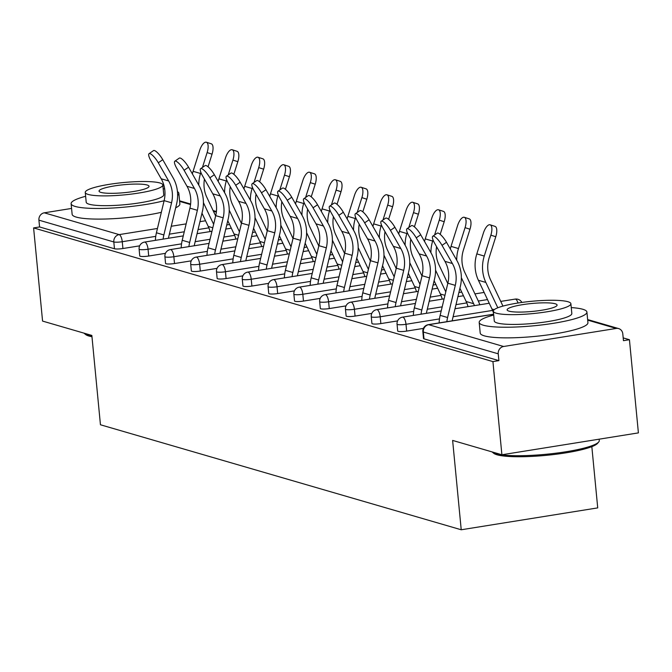 <?xml version="1.0" encoding="UTF-8"?>
<svg xmlns="http://www.w3.org/2000/svg" width="672" height="672" viewBox="0 0 672 672"><rect width="100%" height="100%" fill="white"/><g stroke="black" fill="none" stroke-linecap="round" stroke-linejoin="round"><path stroke-width="1.01" d="M591.83 446.645L597.727 507.889L461.227 529.771L100.447 424.771L91.846 335.429L42.571 321.09L33.6 227.917L39.572 226.96L114.467 248.758L113.812 241.954L38.917 220.156L39.572 226.96M629.429 339.713L623.456 340.67L622.801 333.866A6.493 5.956 106.2 0 0 618.652 328.583A6.493 5.956 106.2 0 0 616.216 328.44L503.597 346.492A6.493 5.956 106.2 0 0 498.238 353.825L498.901 360.637L492.929 361.595L501.9 454.768L638.4 432.886L629.429 339.713L623.196 337.898M38.917 220.156A6.493 5.956 -73.8 0 1 44.268 212.814L71.576 208.438M501.9 454.768L452.626 440.429L461.227 529.771M492.929 361.595L33.6 227.917M423.385 328.415L406.652 331.094A6.493 1.033 174.5 0 1 398.202 331.33A6.493 1.033 174.5 0 1 397.706 330.994L397.051 324.19A6.493 1.033 174.5 0 0 397.547 324.526A6.493 1.033 -5.5 0 0 405.997 324.29L406.652 331.094M498.901 360.637L423.998 338.839A6.493 1.033 174.5 0 1 423.503 338.503L422.848 331.699A6.493 1.033 174.5 0 0 423.343 332.027L423.998 338.839M139.658 245.843L122.917 248.522A6.493 1.033 174.5 0 1 114.467 248.758M371.801 313.404L355.068 316.084A6.493 1.033 174.5 0 1 346.618 316.319A6.493 1.033 174.5 0 1 346.122 315.983L345.467 309.179A6.493 1.033 174.5 0 0 345.962 309.506A6.493 1.033 -5.5 0 0 354.413 309.28L355.068 316.084M320.208 298.385L303.475 301.073A6.493 1.033 174.5 0 1 295.025 301.308A6.493 1.033 174.5 0 1 294.529 300.972L293.874 294.16A6.493 1.033 174.5 0 0 294.37 294.496A6.493 1.033 -5.5 0 0 302.82 294.26L303.475 301.073M268.624 283.374L251.891 286.054A6.493 1.033 174.5 0 1 243.44 286.289A6.493 1.033 174.5 0 1 242.945 285.953L242.29 279.149A6.493 1.033 174.5 0 0 242.785 279.485A6.493 1.033 -5.5 0 0 251.236 279.25L251.891 286.054M217.039 268.363L200.298 271.043A6.493 1.033 174.5 0 1 191.856 271.278A6.493 1.033 174.5 0 1 191.36 270.942L190.705 264.138A6.493 1.033 174.5 0 0 191.192 264.474A6.493 1.033 -5.5 0 0 199.643 264.239L200.298 271.043M165.446 253.344L148.714 256.032A6.493 1.033 174.5 0 1 140.263 256.267A6.493 1.033 174.5 0 1 139.768 255.931L139.112 249.127A6.493 1.033 174.5 0 0 139.608 249.455A6.493 1.033 -5.5 0 0 148.058 249.22L148.714 256.032M191.243 260.854L174.51 263.533A6.493 1.033 174.5 0 1 166.06 263.768A6.493 1.033 174.5 0 1 165.564 263.441L164.909 256.628A6.493 1.033 174.5 0 0 165.404 256.964A6.493 1.033 -5.5 0 0 173.855 256.729L174.51 263.533M242.827 275.864L226.094 278.552A6.493 1.033 174.5 0 1 217.644 278.788A6.493 1.033 174.5 0 1 217.148 278.452L216.493 271.639A6.493 1.033 174.5 0 0 216.989 271.975A6.493 1.033 -5.5 0 0 225.439 271.74L226.094 278.552M294.42 290.884L277.679 293.563A6.493 1.033 174.5 0 1 269.237 293.798A6.493 1.033 174.5 0 1 268.741 293.462L268.086 286.658A6.493 1.033 174.5 0 0 268.582 286.994A6.493 1.033 -5.5 0 0 277.024 286.759L277.679 293.563M346.004 305.894L329.272 308.574A6.493 1.033 174.5 0 1 320.821 308.809A6.493 1.033 174.5 0 1 320.326 308.473L319.67 301.669A6.493 1.033 174.5 0 0 320.166 302.005A6.493 1.033 -5.5 0 0 328.616 301.77L329.272 308.574M397.589 320.905L380.856 323.593A6.493 1.033 174.5 0 1 372.406 323.828A6.493 1.033 174.5 0 1 371.918 323.492L371.263 316.68A6.493 1.033 174.5 0 0 371.75 317.016A6.493 1.033 -5.5 0 0 380.201 316.781L380.856 323.593M149.05 153.678L153.518 150.595A9.744 2.57 55.4 0 1 162.767 159.701L158.298 162.775A9.744 2.57 -124.6 0 0 149.05 153.678A9.744 2.57 -124.6 0 0 150.856 160.616L161.213 178.794A29.005 26.611 -73.8 0 1 164.85 190.394A29.005 26.611 -73.8 0 1 164.128 200.634L156.425 232.781A34.633 31.769 106.2 0 0 155.408 240.349M158.298 162.775L168.655 180.953A29.005 26.611 -73.8 0 1 172.292 192.553A29.005 26.611 -73.8 0 1 171.562 202.793L163.867 234.948A34.633 31.769 106.2 0 0 163.111 239.114M168.462 238.258A29.005 26.611 -73.8 0 1 168.899 236.107L176.602 203.952A34.633 31.769 106.2 0 0 177.458 191.73A34.633 31.769 106.2 0 0 173.124 177.878L162.767 159.701M204.448 179.147A29.005 26.611 106.2 0 0 204.128 187.454A29.005 26.611 106.2 0 0 206.766 197.156L215.636 215.947M192.377 173.897A34.633 31.769 -73.8 0 1 193.091 171.318L199.685 150.419A9.744 3.872 -72.2 0 1 206.38 142.229L211.294 143.808A9.744 3.872 107.8 0 1 212.041 154.165L208.06 166.79M198.786 185.144A34.633 31.769 -73.8 0 1 200.533 173.485L200.878 172.393M202.432 167.454L207.127 152.586A9.744 3.872 -72.2 0 0 206.38 142.229M210.084 231.588A29.005 26.611 106.2 0 0 208.236 226.439L201.978 213.192M213.637 224.297L203.423 202.65M91.972 336.722A52.811 8.366 174.5 0 1 88.922 336.025A52.811 8.366 174.5 0 1 85.714 334.58L84.319 333.455A54.113 8.576 -5.5 0 0 87.604 334.942A54.113 8.576 -5.5 0 0 91.888 335.857M85.63 196.291A54.113 8.576 -5.5 0 0 71.114 203.666A54.113 8.576 -5.5 0 0 75.239 206.455A54.113 8.576 -5.5 0 0 164.102 200.735M177.626 195.367A54.113 8.576 -5.5 0 0 178.844 193.301A54.113 8.576 -5.5 0 0 177.45 191.612M71.114 203.666L72.139 214.309A54.113 8.576 -5.5 0 0 76.255 217.09A54.113 8.576 -5.5 0 0 161.33 212.31M175.678 207.791A54.113 8.576 -5.5 0 0 179.869 203.935L178.844 193.301M162.817 184.968L163.758 194.746A38.959 6.174 174.5 0 1 132.854 203.818A38.959 6.174 174.5 0 1 89.166 204.221A38.959 6.174 174.5 0 1 86.201 202.222L85.26 192.436A38.959 6.174 -5.5 0 0 88.225 194.443A38.959 6.174 -5.5 0 0 131.914 194.032A38.959 6.174 -5.5 0 0 162.817 184.968A38.959 6.174 -5.5 0 0 159.852 182.96A38.959 6.174 -5.5 0 0 116.164 183.364A38.959 6.174 -5.5 0 0 85.26 192.436M147.118 185.002A25.108 3.982 -5.5 0 0 118.961 185.262A25.108 3.982 -5.5 0 0 99.044 191.108A25.108 3.982 -5.5 0 0 100.96 192.402A25.108 3.982 -5.5 0 0 129.116 192.133A25.108 3.982 -5.5 0 0 149.033 186.295A25.108 3.982 -5.5 0 0 147.118 185.002M164.674 188.933A54.113 8.576 -5.5 0 0 163.187 188.824M598.718 441.974L597.559 443.344A52.811 8.366 174.5 0 1 552.04 454.734A52.811 8.366 174.5 0 1 496.994 454.784A52.811 8.366 174.5 0 1 493.786 453.34L492.391 452.214A54.113 8.576 -5.5 0 0 495.676 453.701A54.113 8.576 -5.5 0 0 552.082 453.65A54.113 8.576 -5.5 0 0 598.718 441.974A54.113 8.576 -5.5 0 0 599.281 440.538L599.155 439.177M493.702 315.05A54.113 8.576 -5.5 0 0 479.186 322.426A54.113 8.576 -5.5 0 0 483.302 325.214A54.113 8.576 -5.5 0 0 543.992 324.652A54.113 8.576 -5.5 0 0 586.916 312.052A54.113 8.576 -5.5 0 0 582.792 309.271A54.113 8.576 -5.5 0 0 571.259 307.583M479.186 322.426L480.211 333.068A54.113 8.576 -5.5 0 0 484.327 335.849A54.113 8.576 -5.5 0 0 545.017 335.286A54.113 8.576 -5.5 0 0 587.933 322.694L586.916 312.052M570.889 303.719L571.83 313.505A38.959 6.174 174.5 0 1 540.926 322.577A38.959 6.174 174.5 0 1 497.238 322.98A38.959 6.174 174.5 0 1 494.273 320.972L493.332 311.186A38.959 6.174 -5.5 0 0 496.289 313.194A38.959 6.174 -5.5 0 0 539.986 312.791A38.959 6.174 -5.5 0 0 570.889 303.719A38.959 6.174 -5.5 0 0 567.924 301.72A38.959 6.174 -5.5 0 0 524.236 302.123A38.959 6.174 -5.5 0 0 493.332 311.186M555.19 303.761A25.108 3.982 -5.5 0 0 527.033 304.021A25.108 3.982 -5.5 0 0 507.116 309.859A25.108 3.982 -5.5 0 0 509.023 311.153A25.108 3.982 -5.5 0 0 537.188 310.892A25.108 3.982 -5.5 0 0 557.096 305.046A25.108 3.982 -5.5 0 0 555.19 303.761M174.846 161.188L179.315 158.105A9.744 2.57 55.4 0 1 188.555 167.202L184.086 170.285A9.744 2.57 -124.6 0 0 174.846 161.188A9.744 2.57 -124.6 0 0 176.652 168.118L187.009 186.295A29.005 26.611 -73.8 0 1 190.638 197.896A29.005 26.611 -73.8 0 1 189.916 208.135L182.221 240.29A34.633 31.769 106.2 0 0 181.205 247.859M184.086 170.285L194.452 188.462A29.005 26.611 -73.8 0 1 198.08 200.063A29.005 26.611 -73.8 0 1 197.358 210.302L189.655 242.458A34.633 31.769 106.2 0 0 188.908 246.624M194.258 245.767A29.005 26.611 -73.8 0 1 194.695 243.608L202.39 211.462A34.633 31.769 106.2 0 0 203.255 199.231A34.633 31.769 106.2 0 0 198.92 185.38L188.555 167.202M200.634 168.689L205.103 165.606A9.744 2.57 55.4 0 1 214.351 174.712L209.882 177.794A9.744 2.57 -124.6 0 0 200.634 168.689A9.744 2.57 -124.6 0 0 202.44 175.627L212.806 193.805A29.005 26.611 -73.8 0 1 216.434 205.405A29.005 26.611 -73.8 0 1 215.712 215.645L208.009 247.8A34.633 31.769 106.2 0 0 206.993 255.36M209.882 177.794L220.248 195.972A29.005 26.611 -73.8 0 1 223.877 207.572A29.005 26.611 -73.8 0 1 223.154 217.812L215.452 249.959A34.633 31.769 106.2 0 0 214.696 254.125M220.046 253.268A29.005 26.611 -73.8 0 1 220.483 251.118L228.186 218.963A34.633 31.769 106.2 0 0 229.051 206.741A34.633 31.769 106.2 0 0 224.717 192.889L214.351 174.712M226.43 176.198L230.899 173.116A9.744 2.57 55.4 0 1 240.148 182.221L235.679 185.296A9.744 2.57 -124.6 0 0 226.43 176.198A9.744 2.57 -124.6 0 0 228.236 183.137L238.594 201.314A29.005 26.611 -73.8 0 1 242.231 212.915A29.005 26.611 -73.8 0 1 241.508 223.146L233.806 255.301A34.633 31.769 106.2 0 0 232.789 262.87M235.679 185.296L246.036 203.473A29.005 26.611 -73.8 0 1 249.673 215.074A29.005 26.611 -73.8 0 1 248.942 225.313L241.248 257.468A34.633 31.769 106.2 0 0 240.492 261.635M245.843 260.778A29.005 26.611 -73.8 0 1 246.28 258.628L253.982 226.472A34.633 31.769 106.2 0 0 254.839 214.25A34.633 31.769 106.2 0 0 250.505 200.399L240.148 182.221M252.227 183.7L256.696 180.625A9.744 2.57 55.4 0 1 265.944 189.722L261.475 192.805A9.744 2.57 -124.6 0 0 252.227 183.7A9.744 2.57 -124.6 0 0 254.033 190.638L264.39 208.816A29.005 26.611 -73.8 0 1 268.027 220.416A29.005 26.611 -73.8 0 1 267.296 230.656L259.602 262.811A34.633 31.769 106.2 0 0 258.586 270.379M261.475 192.805L271.832 210.983A29.005 26.611 -73.8 0 1 275.461 222.583A29.005 26.611 -73.8 0 1 274.739 232.823L267.036 264.978A34.633 31.769 106.2 0 0 266.288 269.144M271.639 268.279A29.005 26.611 -73.8 0 1 272.076 266.129L279.77 233.982A34.633 31.769 106.2 0 0 280.636 221.752A34.633 31.769 106.2 0 0 276.301 207.9L265.944 189.722M278.015 191.209L282.484 188.126A9.744 2.57 55.4 0 1 291.732 197.232L287.263 200.315A9.744 2.57 -124.6 0 0 278.015 191.209A9.744 2.57 -124.6 0 0 279.821 198.148L290.186 216.325A29.005 26.611 -73.8 0 1 293.815 227.926A29.005 26.611 -73.8 0 1 293.093 238.165L285.39 270.312A34.633 31.769 106.2 0 0 284.382 277.88M287.263 200.315L297.629 218.492A29.005 26.611 -73.8 0 1 301.258 230.093A29.005 26.611 -73.8 0 1 300.535 240.332L292.832 272.479A34.633 31.769 106.2 0 0 292.076 276.646M297.427 275.789A29.005 26.611 -73.8 0 1 297.864 273.638L305.567 241.483A34.633 31.769 106.2 0 0 306.432 229.261A34.633 31.769 106.2 0 0 302.098 215.41L291.732 197.232M230.244 186.656A29.005 26.611 106.2 0 0 229.916 194.964A29.005 26.611 106.2 0 0 232.562 204.658L241.433 223.457M218.165 181.406A34.633 31.769 -73.8 0 1 218.887 178.828L225.481 157.928A9.744 3.872 -72.2 0 1 232.176 149.738L237.09 151.309A9.744 3.872 107.8 0 1 237.838 161.666L233.856 174.292M224.582 192.654A34.633 31.769 -73.8 0 1 226.321 180.986L226.666 179.894M228.228 174.955L232.924 160.096A9.744 3.872 -72.2 0 0 232.176 149.738M235.872 239.089A29.005 26.611 106.2 0 0 234.024 233.948L227.774 220.693M239.434 231.806L229.219 210.16M256.04 194.158A29.005 26.611 106.2 0 0 255.713 202.465A29.005 26.611 106.2 0 0 258.359 212.167L267.229 230.958M243.961 188.916A34.633 31.769 -73.8 0 1 244.675 186.329L251.278 165.438A9.744 3.872 -72.2 0 1 257.964 157.24L262.886 158.819A9.744 3.872 107.8 0 1 263.634 169.176L259.644 181.801M250.37 200.164A34.633 31.769 -73.8 0 1 252.118 188.496L252.462 187.404M254.024 182.465L258.712 167.605A9.744 3.872 -72.2 0 0 257.964 157.24M261.668 246.599A29.005 26.611 106.2 0 0 259.82 241.458L253.562 228.203M265.23 239.308L255.016 217.661M281.828 201.667A29.005 26.611 106.2 0 0 281.509 209.975A29.005 26.611 106.2 0 0 284.147 219.668L293.017 238.468M269.758 196.417A34.633 31.769 -73.8 0 1 270.472 193.838L277.066 172.939A9.744 3.872 -72.2 0 1 283.76 164.749L288.674 166.328A9.744 3.872 107.8 0 1 289.43 176.686L285.44 189.311M276.167 207.665A34.633 31.769 -73.8 0 1 277.914 196.006L278.258 194.914M279.812 189.966L284.508 175.106A9.744 3.872 -72.2 0 0 283.76 164.749M287.465 254.108A29.005 26.611 106.2 0 0 285.617 248.959L279.359 235.704M291.018 246.817L280.804 225.17M307.625 209.177A29.005 26.611 106.2 0 0 307.297 217.476A29.005 26.611 106.2 0 0 309.943 227.178L318.814 245.977M295.546 203.927A34.633 31.769 -73.8 0 1 296.268 201.348L302.862 180.449A9.744 3.872 -72.2 0 1 309.557 172.259L314.471 173.83A9.744 3.872 107.8 0 1 315.218 184.187L311.237 196.812M301.963 215.174A34.633 31.769 -73.8 0 1 303.702 203.507L304.046 202.415M305.609 197.476L310.304 182.616A9.744 3.872 -72.2 0 0 309.557 172.259M313.253 261.61A29.005 26.611 106.2 0 0 311.405 256.469L305.155 243.214M316.814 254.327L306.6 232.68M333.421 216.678A29.005 26.611 106.2 0 0 333.094 224.986A29.005 26.611 106.2 0 0 335.74 234.688L344.61 253.478M321.342 211.428A34.633 31.769 -73.8 0 1 322.056 208.849L328.658 187.958A9.744 3.872 -72.2 0 1 335.345 179.76L340.267 181.339A9.744 3.872 107.8 0 1 341.015 191.696L337.025 204.322M327.751 222.684A34.633 31.769 -73.8 0 1 329.498 211.016L329.843 209.924M331.405 204.985L336.101 190.117A9.744 3.872 -72.2 0 0 335.345 179.76M339.049 269.119A29.005 26.611 106.2 0 0 337.201 263.978L330.943 250.723M342.611 261.828L332.396 240.181M303.811 198.719L308.28 195.636A9.744 2.57 55.4 0 1 317.528 204.742L313.06 207.816A9.744 2.57 -124.6 0 0 303.811 198.719A9.744 2.57 -124.6 0 0 305.617 205.657L315.983 223.826A29.005 26.611 -73.8 0 1 319.612 235.427A29.005 26.611 -73.8 0 1 318.889 245.666L311.186 277.822A34.633 31.769 106.2 0 0 310.17 285.39M313.06 207.816L323.417 225.994A29.005 26.611 -73.8 0 1 327.054 237.594A29.005 26.611 -73.8 0 1 326.323 247.834L318.629 279.989A34.633 31.769 106.2 0 0 317.873 284.155M323.224 283.298A29.005 26.611 -73.8 0 1 323.66 281.148L331.363 248.993A34.633 31.769 106.2 0 0 332.228 236.771A34.633 31.769 106.2 0 0 327.886 222.919L317.528 204.742M359.209 224.188A29.005 26.611 106.2 0 0 358.89 232.495A29.005 26.611 106.2 0 0 361.536 242.189L370.398 260.988M347.138 218.938A34.633 31.769 -73.8 0 1 347.852 216.359L354.446 195.46A9.744 3.872 -72.2 0 1 361.141 187.27L366.064 188.849A9.744 3.872 107.8 0 1 366.811 199.206L362.821 211.831M353.548 230.185A34.633 31.769 -73.8 0 1 355.295 218.526L355.639 217.426M357.202 212.486L361.889 197.627A9.744 3.872 -72.2 0 0 361.141 187.27M364.846 276.629A29.005 26.611 106.2 0 0 362.998 271.48L356.74 258.224M368.399 269.338L358.184 247.691M329.608 206.22L334.076 203.146A9.744 2.57 55.4 0 1 343.325 212.243L338.856 215.326A9.744 2.57 -124.6 0 0 329.608 206.22A9.744 2.57 -124.6 0 0 331.414 213.158L341.771 231.336A29.005 26.611 -73.8 0 1 345.408 242.936A29.005 26.611 -73.8 0 1 344.677 253.176L336.983 285.331A34.633 31.769 106.2 0 0 335.966 292.891M338.856 215.326L349.213 233.503A29.005 26.611 -73.8 0 1 352.842 245.104A29.005 26.611 -73.8 0 1 352.12 255.343L344.417 287.498A34.633 31.769 106.2 0 0 343.669 291.656M349.02 290.8A29.005 26.611 -73.8 0 1 349.457 288.649L357.151 256.502A34.633 31.769 106.2 0 0 358.016 244.272A34.633 31.769 106.2 0 0 353.682 230.42L343.325 212.243M385.006 231.697A29.005 26.611 106.2 0 0 384.678 239.996A29.005 26.611 106.2 0 0 387.324 249.698L396.194 268.498M372.926 226.447A34.633 31.769 -73.8 0 1 373.649 223.86L380.243 202.969A9.744 3.872 -72.2 0 1 386.938 194.779L391.852 196.35A9.744 3.872 107.8 0 1 392.599 206.707L388.618 219.332M379.344 237.695A34.633 31.769 -73.8 0 1 381.083 226.027L381.436 224.935M382.99 219.996L387.685 205.136A9.744 3.872 -72.2 0 0 386.938 194.779M390.634 284.13A29.005 26.611 106.2 0 0 388.786 278.989L382.536 265.734M394.195 276.847L383.981 255.2M355.396 213.73L359.864 210.647A9.744 2.57 55.4 0 1 369.113 219.752L364.644 222.835A9.744 2.57 -124.6 0 0 355.396 213.73A9.744 2.57 -124.6 0 0 357.21 220.668L367.567 238.846A29.005 26.611 -73.8 0 1 371.196 250.446A29.005 26.611 -73.8 0 1 370.474 260.686L362.771 292.832A34.633 31.769 106.2 0 0 361.763 300.401M364.644 222.835L375.01 241.004A29.005 26.611 -73.8 0 1 378.638 252.613A29.005 26.611 -73.8 0 1 377.916 262.844L370.213 295A34.633 31.769 106.2 0 0 369.457 299.166M374.808 298.309A29.005 26.611 -73.8 0 1 375.245 296.159L382.948 264.004A34.633 31.769 106.2 0 0 383.813 251.782A34.633 31.769 106.2 0 0 379.478 237.93L369.113 219.752M410.802 239.198A29.005 26.611 106.2 0 0 410.474 247.506A29.005 26.611 106.2 0 0 413.12 257.208L421.991 275.999M398.723 233.948A34.633 31.769 -73.8 0 1 399.437 231.37L406.039 210.479A9.744 3.872 -72.2 0 1 412.734 202.28L417.648 203.86A9.744 3.872 107.8 0 1 418.396 214.217L414.406 226.842M405.132 245.204A34.633 31.769 -73.8 0 1 406.879 233.537L407.224 232.445M408.786 227.506L413.482 212.638A9.744 3.872 -72.2 0 0 412.734 202.28M416.43 291.64A29.005 26.611 106.2 0 0 414.582 286.499L408.324 273.244M419.992 284.348L409.777 262.702M381.192 221.239L385.661 218.156A9.744 2.57 55.4 0 1 394.909 227.262L390.44 230.336A9.744 2.57 -124.6 0 0 381.192 221.239A9.744 2.57 -124.6 0 0 382.998 228.169L393.364 246.347A29.005 26.611 -73.8 0 1 396.992 257.947A29.005 26.611 -73.8 0 1 396.27 268.187L388.567 300.342A34.633 31.769 106.2 0 0 387.551 307.91M390.44 230.336L400.798 248.514A29.005 26.611 -73.8 0 1 404.435 260.114A29.005 26.611 -73.8 0 1 403.712 270.354L396.01 302.509A34.633 31.769 106.2 0 0 395.254 306.676M400.604 305.819A29.005 26.611 -73.8 0 1 401.041 303.668L408.744 271.513A34.633 31.769 106.2 0 0 409.609 259.283A34.633 31.769 106.2 0 0 405.266 245.431L394.909 227.262M436.59 246.708A29.005 26.611 106.2 0 0 436.271 255.016A29.005 26.611 106.2 0 0 438.917 264.709L447.779 283.508M424.519 241.458A34.633 31.769 -73.8 0 1 425.233 238.879L431.827 217.98A9.744 3.872 -72.2 0 1 438.522 209.79L443.444 211.369A9.744 3.872 107.8 0 1 444.192 221.726L440.202 234.343M430.928 252.706A34.633 31.769 -73.8 0 1 432.676 241.046L433.02 239.946M434.582 235.007L439.27 220.147A9.744 3.872 -72.2 0 0 438.522 209.79M442.226 299.149A29.005 26.611 106.2 0 0 440.378 294L434.12 280.745M445.78 291.858L435.565 270.211M406.988 228.74L411.457 225.666A9.744 2.57 55.4 0 1 420.706 234.763L416.237 237.846A9.744 2.57 -124.6 0 0 406.988 228.74A9.744 2.57 -124.6 0 0 408.794 235.679L419.152 253.856A29.005 26.611 -73.8 0 1 422.789 265.457A29.005 26.611 -73.8 0 1 422.058 275.696L414.364 307.852A34.633 31.769 106.2 0 0 413.347 315.412M416.237 237.846L426.594 256.024A29.005 26.611 -73.8 0 1 430.223 267.624A29.005 26.611 -73.8 0 1 429.5 277.864L421.806 310.01A34.633 31.769 106.2 0 0 421.05 314.177M426.401 313.32A29.005 26.611 -73.8 0 1 426.838 311.17L434.532 279.023A34.633 31.769 106.2 0 0 435.397 266.792A34.633 31.769 106.2 0 0 431.063 252.941L420.706 234.763M456.725 260.215A34.633 31.769 -73.8 0 1 458.464 248.548L465.066 227.657A9.744 3.872 -72.2 0 0 464.318 217.3L469.232 218.87A9.744 3.872 107.8 0 1 469.98 229.228L463.386 250.127A29.005 26.611 106.2 0 0 462.067 262.517A29.005 26.611 106.2 0 0 464.705 272.219L478.271 300.964A34.633 31.769 -73.8 0 1 479.791 304.769M450.316 248.968A34.633 31.769 -73.8 0 1 451.03 246.38L457.624 225.49A9.744 3.872 -72.2 0 1 464.318 217.3M468.014 306.65A29.005 26.611 106.2 0 0 466.166 301.51L459.917 288.254M474.44 305.626A29.005 26.611 106.2 0 0 473.609 303.677L461.362 277.721M432.776 236.25L437.245 233.167A9.744 2.57 55.4 0 1 446.494 242.273L442.025 245.356A9.744 2.57 -124.6 0 0 432.776 236.25A9.744 2.57 -124.6 0 0 434.591 243.188L444.948 261.366A29.005 26.611 -73.8 0 1 448.577 272.966A29.005 26.611 -73.8 0 1 447.854 283.206L440.152 315.353A34.633 31.769 106.2 0 0 439.144 322.921M442.025 245.356L452.39 263.525A29.005 26.611 -73.8 0 1 456.019 275.125A29.005 26.611 -73.8 0 1 455.297 285.365L447.594 317.52A34.633 31.769 106.2 0 0 446.846 321.686M452.189 320.83A29.005 26.611 -73.8 0 1 452.626 318.679L460.328 286.524A34.633 31.769 106.2 0 0 461.194 274.302A34.633 31.769 106.2 0 0 456.859 260.45L446.494 242.273M497.801 307.784L485.839 282.433A34.633 31.769 -73.8 0 1 482.681 270.858A34.633 31.769 -73.8 0 1 484.26 256.057L490.862 235.158A9.744 3.872 -72.2 0 0 490.115 224.801L495.029 226.38A9.744 3.872 107.8 0 1 495.776 236.737L489.182 257.628A29.005 26.611 106.2 0 0 487.855 270.026A29.005 26.611 106.2 0 0 490.501 279.728L502.95 306.104M493.508 313.06A29.005 26.611 106.2 0 0 491.963 309.019L478.397 280.274A34.633 31.769 -73.8 0 1 475.247 268.691A34.633 31.769 -73.8 0 1 476.818 253.89L483.42 232.999A9.744 3.872 -72.2 0 1 490.115 224.801M44.268 212.814L119.171 234.612L157.458 228.48M171.251 226.262L186.152 223.877M199.945 221.668L205.556 220.769M216.35 212.066L213.402 211.21M190.562 204.557L179.617 201.373M155.753 236.351L122.262 241.718A6.493 1.033 -5.5 0 1 113.812 241.954A6.493 5.956 -73.8 0 1 119.171 234.612A6.493 2.369 80.9 0 1 122.262 241.718L122.917 248.522M616.216 328.44L587.689 320.132M493.626 314.286L428.694 324.694L503.597 346.492M498.238 353.825L423.343 332.027A6.493 5.956 106.2 0 1 428.694 324.694A6.493 2.369 -99.1 0 0 428.282 324.66A6.493 6.493 0 0 0 422.848 331.699M229.572 224.515L226.75 224.969M208.849 227.842L198.055 229.572M184.254 231.781L169.361 234.167M181.541 243.852L148.058 249.22A6.493 2.369 80.9 0 0 144.967 242.122A6.493 2.369 -99.1 0 0 144.547 242.088A6.493 6.493 0 0 0 139.112 249.127M255.368 232.025L252.538 232.478M234.637 235.343L223.852 237.073M210.05 239.282L195.157 241.676M281.165 239.526L278.334 239.98M260.434 242.852L249.64 244.583M235.847 246.792L220.945 249.178M207.337 251.362L173.855 256.729A6.493 2.369 80.9 0 0 170.755 249.623A6.493 2.369 -99.1 0 0 170.344 249.598A6.493 6.493 0 0 0 164.909 256.628M306.953 247.036L304.13 247.489M286.23 250.362L275.436 252.084M261.635 254.302L246.742 256.687M233.134 258.871L199.643 264.239A6.493 2.369 80.9 0 0 196.552 257.132A6.493 2.369 -99.1 0 0 196.14 257.099A6.493 6.493 0 0 0 190.705 264.138M332.749 254.545L329.927 254.999M312.018 257.863L301.232 259.594M287.431 261.803L272.538 264.197M258.922 266.372L225.439 271.74A6.493 2.369 80.9 0 0 222.348 264.642A6.493 2.369 -99.1 0 0 221.928 264.608A6.493 6.493 0 0 0 216.493 271.639M358.546 262.046L355.715 262.5M337.814 265.373L327.02 267.103M313.228 269.312L298.334 271.698M284.718 273.882L251.236 279.25A6.493 2.369 80.9 0 0 248.136 272.143A6.493 2.369 -99.1 0 0 247.724 272.118A6.493 6.493 0 0 0 242.29 279.149M384.334 269.556L381.511 270.01M363.611 272.874L352.817 274.604M339.016 276.822L324.122 279.208M310.514 281.392L277.024 286.759A6.493 2.369 80.9 0 0 273.932 279.653A6.493 2.369 -99.1 0 0 273.521 279.619A6.493 6.493 0 0 0 268.086 286.658M410.13 277.066L407.308 277.511M389.399 280.384L378.613 282.114M364.812 284.323L349.919 286.717M336.302 288.893L302.82 294.26A6.493 2.369 80.9 0 0 299.729 287.162A6.493 2.369 -99.1 0 0 299.317 287.129A6.493 6.493 0 0 0 293.874 294.16M435.926 284.567L433.096 285.02M415.195 287.893L404.401 289.624M390.608 291.833L375.715 294.218M362.099 296.402L328.616 301.77A6.493 2.369 80.9 0 0 325.517 294.664A6.493 2.369 -99.1 0 0 325.105 294.638A6.493 6.493 0 0 0 319.67 301.669M461.714 292.076L458.892 292.53M440.992 295.394L430.198 297.125M416.396 299.342L401.503 301.728M387.895 303.912L354.413 309.28A6.493 2.369 80.9 0 0 351.313 302.173A6.493 2.369 -99.1 0 0 350.902 302.14A6.493 6.493 0 0 0 345.467 309.179M487.511 299.578L478.313 301.056M466.78 302.904L455.994 304.634M442.193 306.844L427.3 309.229M413.683 311.413L380.201 316.781A6.493 2.369 80.9 0 0 377.11 309.674A6.493 2.369 -99.1 0 0 376.698 309.649A6.493 6.493 0 0 0 371.263 316.68M492.576 310.414L453.096 316.739M439.48 318.923L405.997 324.29A6.493 2.369 80.9 0 0 402.898 317.184A6.493 2.369 -99.1 0 0 402.486 317.159A6.493 6.493 0 0 0 397.051 324.19M517.994 303.005A6.493 2.369 80.9 0 0 515.525 299.132A6.493 2.369 -99.1 0 0 515.113 299.107L500.732 301.409M171.562 202.793L164.128 200.634M168.655 180.953L161.213 178.794M163.867 234.948L156.425 232.781M193.091 171.318L200.533 173.485M212.041 154.165L207.127 152.586M208.236 226.439L212.806 227.774M197.358 210.302L189.916 208.135M194.452 188.462L187.009 186.295M189.655 242.458L182.221 240.29M223.154 217.812L215.712 215.645M220.248 195.972L212.806 193.805M215.452 249.959L208.009 247.8M248.942 225.313L241.508 223.146M246.036 203.473L238.594 201.314M241.248 257.468L233.806 255.301M274.739 232.823L267.296 230.656M271.832 210.983L264.39 208.816M267.036 264.978L259.602 262.811M300.535 240.332L293.093 238.165M297.629 218.492L290.186 216.325M292.832 272.479L285.39 270.312M218.887 178.828L226.321 180.986M237.838 161.666L232.924 160.096M234.024 233.948L238.602 235.284M244.675 186.329L252.118 188.496M263.634 169.176L258.712 167.605M259.82 241.458L264.39 242.785M270.472 193.838L277.914 196.006M289.43 176.686L284.508 175.106M285.617 248.959L290.186 250.295M296.268 201.348L303.702 203.507M315.218 184.187L310.304 182.616M311.405 256.469L315.983 257.804M322.056 208.849L329.498 211.016M341.015 191.696L336.101 190.117M337.201 263.978L341.779 265.306M326.323 247.834L318.889 245.666M323.417 225.994L315.983 223.826M318.629 279.989L311.186 277.822M347.852 216.359L355.295 218.526M366.811 199.206L361.889 197.627M362.998 271.48L367.567 272.815M352.12 255.343L344.677 253.176M349.213 233.503L341.771 231.336M344.417 287.498L336.983 285.331M373.649 223.86L381.083 226.027M392.599 206.707L387.685 205.136M388.786 278.989L393.364 280.316M377.916 262.844L370.474 260.686M375.01 241.004L367.567 238.846M370.213 295L362.771 292.832M399.437 231.37L406.879 233.537M418.396 214.217L413.482 212.638M414.582 286.499L419.16 287.826M403.712 270.354L396.27 268.187M400.798 248.514L393.364 246.347M396.01 302.509L388.567 300.342M425.233 238.879L432.676 241.046M444.192 221.726L439.27 220.147M440.378 294L444.948 295.336M429.5 277.864L422.058 275.696M426.594 256.024L419.152 253.856M421.806 310.01L414.364 307.852M451.03 246.38L458.464 248.548M469.98 229.228L465.066 227.657M466.166 301.51L473.609 303.677M455.297 285.365L447.854 283.206M452.39 263.525L444.948 261.366M447.594 317.52L440.152 315.353M476.818 253.89L484.26 256.057M495.776 236.737L490.862 235.158M491.963 309.019L494.231 309.674M478.397 280.274L485.839 282.433M179.567 200.802L190.621 204.019M213.1 210.563L216.409 211.529M587.639 319.561L618.652 328.583M231.302 228.186L225.767 229.068M211.966 231.286L197.072 233.671M183.271 235.88L144.547 242.088M257.099 235.687L251.555 236.578M237.762 238.787L222.869 241.181M209.068 243.39L170.344 249.598M282.895 243.197L277.351 244.087M263.55 246.296L248.657 248.682M234.864 250.9L196.14 257.099M308.683 250.706L303.148 251.588M289.346 253.806L274.453 256.192M260.652 258.401L221.928 264.608M334.48 258.208L328.944 259.098M315.143 261.307L300.25 263.701M286.448 265.91L247.724 272.118M360.276 265.717L354.732 266.608M340.931 268.817L326.038 271.202M312.245 273.412L273.521 279.619M386.064 273.227L380.528 274.109M366.727 276.326L351.834 278.712M338.033 280.921L299.317 287.129M411.86 280.728L406.325 281.618M392.524 283.828L377.63 286.213M363.829 288.431L325.105 294.638M437.657 288.238L432.113 289.128M418.32 291.337L403.418 293.723M389.626 295.932L350.902 302.14M484.134 292.429L474.936 293.899M463.453 295.747L457.909 296.629M444.108 298.847L429.215 301.232M415.414 303.442L376.698 309.649M521.858 302.434A6.493 6.493 0 0 0 515.113 299.107M489.241 303.248L455.011 308.734M441.21 310.951L402.486 317.159M493.618 314.194L428.282 324.66"/></g></svg>
